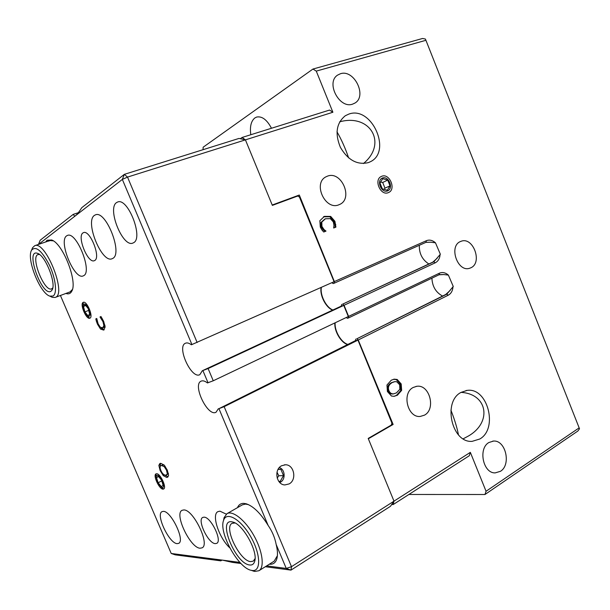 <?xml version="1.0" encoding="UTF-8"?>
<svg xmlns="http://www.w3.org/2000/svg" width="610" height="610" viewBox="0 0 610 610"><rect width="100%" height="100%" fill="white"/><g stroke="black" fill="none" stroke-linecap="round" stroke-linejoin="round"><path stroke-width="0.91" d="M203.061 149.686L203.145 147.224L312.953 69.044L316.27 71.111L425.925 40.291L425.422 39.055L422.577 38.476L312.953 69.044M316.27 71.111L332.892 112.248L329.537 110.067L242.117 137.456L245.418 139.865L272.212 205.021L299.296 195.032L334.356 281.568L334.105 283.246L425.986 242.322L430.843 242.208L425.948 242.345M242.117 137.456L240.264 138.706M202.306 370.75L340.998 306.235L343.765 305.404L208.109 368.554L202.306 370.75L199.828 374.67C191.357 379.389 176.366 346.457 185.509 343.209C187.118 342.538 189.07 343.064 191.365 344.787L334.074 281.698L299.434 197.015L297.688 196.031L272.365 205.387L245.418 139.865L332.892 112.248M430.843 242.208L435.464 242.803C432.467 240.195 429.425 239.501 426.344 240.714L334.356 281.568M435.464 242.803L440.359 254.263L433.809 261.82L342.645 304.131L344.048 305.274L435.212 262.826C438.163 261.301 439.795 258.48 440.1 254.378M344.048 305.274L348.6 316.399L348.325 318.023L439.009 274.782L443.805 274.546L439.391 274.614M443.805 274.546L448.396 275.11C445.43 272.556 442.425 271.923 439.383 273.211L348.6 316.399M448.396 275.11L453.268 286.502L446.787 294.18L356.827 338.802L358.245 339.976L448.213 295.225C451.118 293.623 452.719 290.756 453.009 286.624M358.245 339.976L393.122 424.453L368.341 438.773L393.999 501.153L393.153 504.569L469.288 455.731L470.341 452.353L393.999 501.153L368.204 438.43L391.376 425.033L391.887 423.05L357.963 340.113L224.152 406.672L218.937 408.662L268.148 525.446C260.76 513.429 253.424 506.193 246.127 503.753L243.642 503.364C240.737 503.364 238.685 504.79 237.481 507.65M470.341 452.353L486.063 491.271L484.965 494.504L408.883 494.474M425.925 40.291L579.157 427.869L486.063 491.271M352.679 104.104C339.503 109.236 325.549 82.685 337.551 75.137L340.456 73.734C354.09 68.999 367.388 96.006 354.967 103.037L352.679 104.104M500.459 471.309L495.167 472.895C483.082 473.429 477.958 448.556 488.877 442.517L493.574 441.053C505.728 440.024 511.393 464.812 500.459 471.309M413.222 387.457L416.767 386.305C429.524 384.087 436.219 409.096 424.476 415.143L420.29 416.432C407.602 418.079 401.517 393.053 413.222 387.457M327.372 176.191C341.425 170.35 353.632 198.646 339.625 204.464L338.969 204.739C325.366 210.938 312.48 183.168 326.06 176.778L327.372 176.191M381.723 176.275C389.531 172.882 396.462 189.42 388.562 192.539L388.311 192.646C380.64 196.161 373.495 179.759 381.281 176.465L381.723 176.275M479.834 438.986L472.148 441.35C451.796 443.211 442.441 401.639 461.053 392.39L467.115 390.4C487.626 387.144 498.492 428.525 479.834 438.986M368.44 162.588C357.323 165.249 347.974 160.171 340.388 147.345C334.753 133.514 336.4 122.976 345.336 115.725L348.882 114.07C371.696 105.56 392.268 151.684 370.323 161.757L368.44 162.588M470.867 267.782L469.601 268.27C457.576 272.495 448.51 246.158 460.413 241.552L461.221 241.24C473.238 236.581 482.739 262.796 470.867 267.782M321.981 230.023L320.288 227.072L319.861 220.698L324.444 216.359L330.689 216.42L334.905 221.293L335.912 227.111L333.67 228.01L333.967 225.41L333.319 221.91L330.315 218.647L325.427 218.769L321.798 222.078L321.943 226.447L324.024 229.551L325.984 231.114L323.735 232.021L321.981 230.023M401.189 383.949L401.639 390.377L397.4 395.227L394.068 396.347L391.467 396.027L387.403 391.521L386.969 385.017L391.269 380.205L394.251 379.161L397.194 379.473L401.189 383.949L400.297 384.087L400.747 390.514L396.508 395.356L393.907 396.363M250.802 134.734C249.711 126.666 251.068 121.062 254.881 117.928L256.665 117.051C262.041 116.022 266.974 119.758 271.481 128.252M391.658 504.546L393.153 504.569M484.965 494.504L577.853 431.041L579.5 428.777L579.157 427.869M401.639 390.377L400.747 390.514M397.194 379.473L396.309 379.618L400.297 384.087M393.572 379.29L396.309 379.618M394.479 381.7L391.345 382.706C387.876 384.788 386.786 387.495 388.059 390.827C389.005 393.084 390.56 394.136 392.741 393.984L393.16 393.923M399.847 389.287L399.687 384.788L396.79 381.776L394.914 381.631L392.23 382.562C388.761 384.643 387.663 387.358 388.944 390.69C389.889 392.947 391.445 394.007 393.625 393.854L396.439 392.878L399.847 389.287M325.915 230.946L325.168 231.442M324.024 229.551L323.216 229.901L325.107 231.289M324.932 218.982L320.997 222.436L321.135 226.798L323.216 229.901M335.782 224.48L334.974 224.838L335.096 227.438M323.483 216.786L329.88 216.786L334.097 221.651L334.974 224.838M356.827 338.802L445.75 294.462L450.172 290.444M355.851 339.038L355.386 340.731M347.86 344.414C341.188 342.553 334.318 330.803 335.172 322.781M346.289 317.497L347.364 318.29L348.325 318.023M431.918 278.16C432.299 286.441 435.845 292.404 442.555 296.048M342.645 304.131L432.787 262.147L437.24 258.175M341.691 304.421L341.257 306.159M332.923 309.994C326.144 307.501 319.831 295.08 321.386 287.333M331.878 282.674L333.159 283.574L334.105 283.246M419.329 245.289C419.093 253.524 422.272 259.746 428.853 263.97M463.196 438.811L468.488 435.975C492.278 422.295 487.603 393.907 461.091 392.375M450.904 410.126C454.519 419.299 457.042 427.549 458.484 434.884M363.438 163.541C387.663 143.647 370.476 113.33 339.686 121.817M336.979 131.798C341.493 139.637 345.382 148.344 348.638 157.914M299.296 195.032L296.46 196.489M393.122 424.453L391.483 424.621M65.933 293.44C68.564 294.416 70.516 293.654 71.797 291.161C77.752 281.645 62.883 243.581 51.69 239.989L47.077 240.233L45.674 241.972M48.869 241.08L49.86 240.546L53.268 240.851L51.69 239.989M72.415 289.475L70.051 291.893L55.723 297.238C66.604 292.968 45.315 240.37 34.747 245.685L32.574 247.706L31.972 249.208M38.491 244.412L122.343 179.416L191.944 344.604M239.913 562.405L171.212 553.468L60.436 295.514M269.346 564.189C273.242 564.616 275.781 562.687 276.963 558.394C277.832 554.81 277.58 550.189 276.185 544.532C274.896 537.7 272.22 531.341 268.148 525.446M251.526 570.411L254.835 571.44L258.922 570.731C264.786 567.353 262.567 550.891 253.874 535.542C245.258 520.139 232.715 510.196 226.989 513.658L242.399 504.828L245.533 504.089L248.476 504.63M277.397 555.71L274.149 561.185M276.185 544.532L286.258 568.436L291.496 566.675L224.152 406.672M82.945 232.921L83.517 232.623C89.937 229.543 101.13 257.55 94.695 260.508L94.291 260.706C87.954 263.772 76.791 236.512 82.945 232.921M203.999 517.166C210.808 516.739 222.574 540.91 216.725 543.35L215.261 543.624C208.246 543.533 196.931 519.872 202.726 517.44L203.999 517.166M321.104 287.455C319.548 295.209 325.87 307.631 332.648 310.124M343.765 305.404L348.318 316.529L213.256 380.777L208.109 368.554M334.89 322.919C334.044 330.94 340.914 342.69 347.586 344.543M218.937 408.662L355.134 340.792L357.963 340.113M156.511 473.741C160.209 473.131 167.033 487.741 163.648 488.999L163.099 489.136C159.34 489.555 152.66 475.129 156.023 473.863L156.511 473.741M83.173 302.385L83.288 302.331C86.803 300.486 93.681 316.91 89.929 318.168L89.861 318.191C86.368 320.021 79.513 303.849 83.173 302.385L83.143 305.534C84.035 302.834 85.796 303.81 88.435 308.454C90.753 314.661 90.432 317.177 87.482 315.995C84.683 313.044 83.234 309.552 83.143 305.534M167.315 473.817L166.522 470.226L164.273 466.696L161.619 465.521L160.88 465.704C159.828 466.383 159.835 467.992 160.903 470.524C162.237 473.581 163.861 475.152 165.767 475.213L168.368 473.261M164.372 465.27L162.801 464.911L160.88 465.704M166.545 475.03L168.421 473.535M167.323 470.173L168.589 475.404L167.597 477.218L166.705 477.432L163.236 475.625L160.117 470.554L158.852 465.377L159.858 463.516L160.674 463.303L164.166 465.049L167.323 470.173M160.186 466.581L160.529 463.318M168.101 476.791L164.281 474.87M96.38 321.226L95.808 318.908L96.754 318.473L98.126 323.857L100.276 327.173L102.709 327.844L103.891 325.542L102.976 321.691L100.017 316.971L100.978 316.529L103.685 321.409L105.141 327.044L103.677 330.101L100.52 329.049L97.447 324.139L96.38 321.226L97.158 320.913M100.017 316.971L101.008 316.575M100.086 317.131L101.1 316.72M101.313 318.649L102.122 318.321M103.883 327.364L105.042 325.9M95.808 318.908L96.776 318.527M104.234 329.758L101.008 327.707M265.312 566.728L290.985 570.114L390.446 506.308L393.999 501.153L291.496 566.675L290.985 570.114L286.258 568.436L266.654 565.882M218.327 408.769L216.047 412.238C207.728 417.126 192.127 384.575 201.132 381.143C202.833 380.396 204.937 380.998 207.438 382.943L213.256 380.777M202.901 370.606L208.04 382.805M163.312 511.371C170.983 510.73 185.394 540.734 178.661 543.365L177.144 543.64C169.168 543.495 155.405 514.283 162.054 511.637L163.312 511.371M116.563 202.573L117.638 202.024C127.902 197.297 143.762 238.144 133.537 242.749L132.858 243.077C122.778 247.79 106.91 208.513 116.563 202.573M94.428 215.383L95.473 214.842C105.911 209.924 123.197 253.874 112.698 258.434L112.08 258.731C101.832 263.619 84.599 221.476 94.428 215.383M229.787 547.849C218.99 537.959 211.251 514.596 217.915 511.637L219.981 511.172L226.279 514.146M183.717 509.952C193.187 509.137 210.343 544.501 202.078 547.849L200.065 548.215C190.175 547.933 173.941 513.658 182.085 510.311L183.717 509.952M66.642 235.849L67.451 235.422C76.41 231.053 92.743 271.816 83.654 275.69L83.166 275.918C74.367 280.242 58.133 241.034 66.642 235.849M289.155 483.905L284.923 484.927C276.338 484.912 273.669 469.631 281.568 465.765L285.396 464.782C294.096 464.454 297.123 479.834 289.155 483.905M197.152 342.515L127.52 177.091L122.343 179.416L124.349 174.346L127.52 177.091L245.418 139.865L239.006 138.424L124.349 174.346L81.77 207.682C79.186 211.762 77.127 214.407 75.579 215.627L74.618 216.184L73.215 214.377L78.301 212.707M222.07 560.087L220.805 560.849L220.355 560.11L222.284 560.11L232.585 562.405L240.973 563.51M171.212 553.468L175.222 554.841L220.805 560.849M73.215 214.377L40.191 240.226L38.468 244.366M157.906 482.945L156.152 477.012C157.189 468.922 168.268 490.92 161.2 487.054L157.906 482.945M163.106 485.324L161.383 486.658L158.104 482.784L156.534 477.584L158.226 476.204L161.528 480.078L163.106 485.324M158.516 476.547L156.534 477.584M161.764 480.863L158.104 482.784M83.471 306.418L85.141 304.771L88.236 308.645L89.647 314.158L87.954 315.759L84.881 311.893L83.471 306.418L85.751 305.534M88.686 310.398L84.881 311.893M279.327 467.588C285.083 469.174 285.915 479.391 280.486 482.152L279.754 482.51M278.229 469.098L280.875 469.334L283.505 475.609L280.173 481.404L278.724 481.29M280.875 469.334L278.03 469.456M277.184 478.087L278.77 475.769L277.009 472.186M278.77 475.769L283.505 475.609M387.617 190.907C381.319 193.462 376.034 180.354 382.424 178.013C388.722 175.558 393.923 188.513 387.617 190.907M387.708 180.102L390.019 185.852L387.342 190.228L382.317 188.848L379.984 183.061L382.699 178.692L387.708 180.102L382.683 182.459L380.602 182.07M384.109 189.336L384.979 188.162L382.683 182.459M384.979 188.162L390.019 185.852M52.765 287.958L51.659 288.835C44.393 292.396 30.149 256.566 38.079 254.538L39.536 254.5M50.973 291.26L52.147 289.918C56.387 283.421 45.46 255.704 37.69 253.402C24.545 248.079 41.922 297.161 50.973 291.26M53.024 296.033L49.822 296.125C40.016 293.357 26.169 258.632 31.59 250.161C35.822 245.571 41.777 250.58 49.448 265.175C55.784 278.625 57.416 293.7 53.024 296.033M50.729 296.574L52.239 297.329L55.243 297.466M255.064 558.638L253.257 561.139L250.672 561.612C239.783 561.055 223.39 527.192 232.113 523.334L235.041 522.976M249.673 564.99C252.197 565.287 253.867 564.075 254.675 561.352C258.251 551.501 242.589 523.654 232.662 522.015C216.581 517.265 235.124 563.838 249.673 564.99M251.991 570.457L251.259 570.319C238.304 568.162 218.715 532.835 223.512 520.589C226.203 510.936 240.607 518.95 250.634 536.548C260.828 554.055 261.278 572.142 251.991 570.457M226.989 513.658L224.083 517.646L223.527 520.49M397.4 395.227L396.508 395.356M392.23 382.562L391.345 382.706M321.943 226.447L321.135 226.798M321.798 222.078L320.997 222.436M334.905 221.293L334.097 221.651M330.689 216.42L329.88 216.786M324.444 216.359L323.635 216.725M445.75 294.462L446.787 294.18L448.213 295.225M439.009 274.782L439.383 273.211M432.787 262.147L433.809 261.82L435.212 262.826M425.986 242.322L426.344 240.714M166.522 470.226L167.193 469.875M164.273 466.696L165.15 466.246M161.619 465.521L162.801 464.911M158.852 465.377L160.033 464.774M160.117 470.554L160.773 470.211M163.236 475.625L164.41 475.007M166.705 477.432L167.887 476.807M102.976 321.691L103.685 321.409M103.891 325.542L104.905 325.13M102.709 327.844L103.952 327.334M97.447 324.139L98.126 323.864M100.52 329.049L101.756 328.546M393.778 379.245L394.251 379.161M393.625 393.854L392.741 393.984M354.585 103.265L354.967 103.037M492.773 441.106L493.574 441.053M416.767 386.305L416.058 386.412M466.025 390.553L467.115 390.4M72.392 289.536L71.797 291.161M247.912 504.455L246.127 503.753M277.237 556.411L276.963 558.394M103.921 327.349L102.678 327.852M285.396 464.782L284.382 464.835M161.2 487.054L163.571 489.037M156.152 477.012L155.946 473.909M87.482 315.995L89.746 318.237M38.857 254.019L37.69 253.402M52.582 288.751L52.147 289.918M51.606 239.951L34.747 245.685M49.822 296.125L52.239 297.329M31.59 250.161L32.574 247.706M234.614 522.755L232.662 522.015M255.041 559.057L254.675 561.352M274.218 561.139L258.922 570.731M251.259 570.319L254.042 571.295M223.512 520.589L224.083 517.646"/></g></svg>
